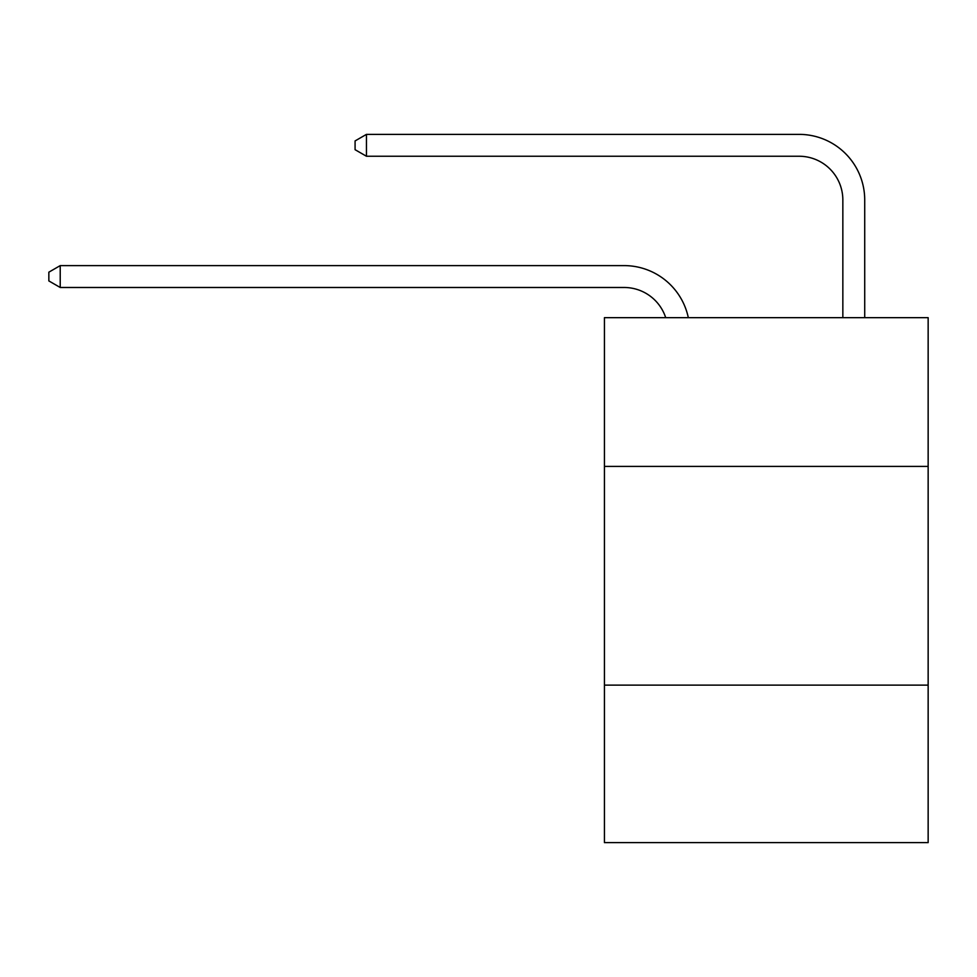 <?xml version="1.0" encoding="UTF-8"?>
<svg xmlns="http://www.w3.org/2000/svg" width="977" height="977" viewBox="0 0 977 977"><rect width="100%" height="100%" fill="white"/><g stroke="black" fill="none" stroke-linecap="round" stroke-linejoin="round"><path stroke-width="1.47" d="M928.15 466.408L928.15 317.672L604.433 317.672L604.433 466.408L928.15 466.408L928.15 842.626L604.433 842.626L604.433 466.408M928.15 685.133L604.433 685.133M624.108 287.482A43.745 43.745 -33.2 0 1 665.703 317.672A43.745 43.745 -37.4 0 0 624.108 287.482L60.22 287.482L48.85 280.924L48.85 272.18L60.22 265.61L624.108 265.61A65.618 65.618 146.8 0 1 688.321 317.672M842.846 317.672L842.846 199.992A43.745 43.745 19.7 0 0 799.101 156.247L366.448 156.247L355.078 149.689L355.078 140.932L366.448 134.374L799.101 134.374A65.618 65.618 36.6 0 1 864.718 199.992L864.718 317.672M60.22 287.482L60.22 265.61L624.108 265.61M842.846 199.992A43.745 43.745 -143.4 0 0 799.101 156.247A43.745 43.745 -143.4 0 1 842.846 199.992A43.745 43.745 -143.4 0 0 799.101 156.247A43.745 43.745 -143.4 0 1 842.846 199.992A43.745 43.745 -143.4 0 0 799.101 156.247A43.745 43.745 -143.4 0 1 842.846 199.992A43.745 43.745 -143.4 0 0 799.101 156.247A43.745 43.745 -143.4 0 1 842.846 199.992A43.745 43.745 -143.4 0 0 799.101 156.247A43.745 43.745 -143.4 0 1 842.846 199.992M366.448 134.374L366.448 156.247"/></g></svg>

